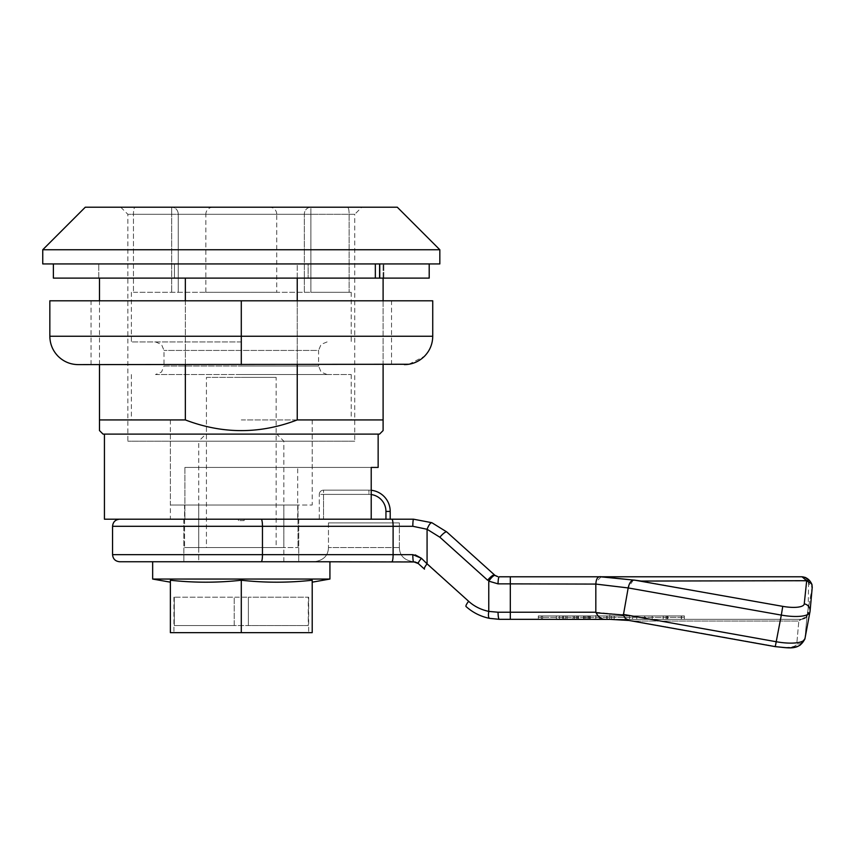 <?xml version="1.0" encoding="UTF-8"?>
<svg xmlns="http://www.w3.org/2000/svg" width="855" height="855" viewBox="0 0 855 855"><rect width="100%" height="100%" fill="white"/><g stroke="black" fill="none" stroke-linecap="round" stroke-linejoin="round"><path stroke-width="0.64" stroke-dasharray="4.28 3.21" d="M371.22 519.199L297.69 519.199L297.69 467.429L371.22 467.429L184.894 467.429L297.69 467.429M312.203 441.201L170.38 441.201L312.203 441.201L312.203 467.429M170.38 441.201L170.38 519.199L184.894 519.199L104.438 519.199M297.69 519.199L170.38 519.199M378.145 434.105L104.438 434.105L378.145 434.105M379.556 434.105L103.017 434.105M99.479 278.11L99.479 419.923L185.343 419.923L185.343 278.11M99.479 364.615L99.479 300.8M99.479 263.928L185.343 263.928L99.479 263.928M383.104 278.11L383.104 263.928L297.241 263.928L383.104 263.928L383.104 419.923L297.241 419.923C259.941 434.18 222.642 434.18 185.343 419.923M383.104 300.8L383.104 364.615M297.241 364.615L297.241 300.8M297.241 278.11L297.241 263.928L185.343 263.928L297.241 263.928L297.241 419.923M185.343 300.8L185.343 364.615M439.833 263.928L42.75 263.928M42.75 249.746L439.833 249.746M85.297 207.199L397.286 207.199M361.836 207.199L120.747 207.199L361.836 207.199L354.74 214.295L127.844 214.295L354.74 214.295L354.74 441.201L127.844 441.201L354.74 441.201M120.747 207.199L127.844 214.295L127.844 441.201M184.894 467.429L184.894 519.199L184.894 467.429M241.292 341.925L131.381 341.925L241.292 341.925M135.111 207.199L241.292 207.199L135.111 207.199C134.032 207.647 133.487 210.02 133.466 214.295L133.466 292.292L133.466 214.295C133.487 210.02 134.032 207.647 135.111 207.199L171.684 207.199L171.684 214.295L171.684 207.199L135.111 207.199M133.466 292.292L310.899 292.292L133.466 292.292M347.472 207.199L171.684 207.199L347.472 207.199C348.551 207.647 349.096 210.02 349.118 214.295L349.118 292.292L349.118 214.295C349.096 210.02 348.551 207.647 347.472 207.199L241.292 207.199L347.472 207.199M310.899 214.295L310.899 207.199A7.086 6.562 90 0 0 304.327 214.295A7.086 6.562 90 0 1 310.899 207.199L310.899 292.292L351.202 292.292L310.899 292.292L310.899 214.295L178.257 214.295L178.257 292.292L178.257 214.295A7.086 6.562 -90 0 0 171.684 207.199A7.086 6.562 -90 0 1 178.257 214.295L310.899 214.295M205.841 292.292L276.742 292.292L205.841 292.292L205.841 214.295L276.742 214.295L276.742 292.292M212.927 207.199A7.086 7.086 0 0 0 205.841 214.295L276.742 214.295A7.086 7.086 0 0 0 269.656 207.199L212.927 207.199L269.656 207.199M171.684 214.295L133.466 214.295L171.684 214.295L171.684 292.292L171.684 214.295M327.091 341.925L321.074 344.415L318.584 350.432L164 350.432L318.584 350.432L318.584 366.036L241.292 366.036L318.584 366.036L321.074 372.053L327.091 374.543L241.292 374.543L327.091 374.543M155.492 341.925L161.51 344.415L164 350.432L164 366.036L241.292 366.036L164 366.036L161.51 372.053L155.492 374.543L351.202 374.543L155.492 374.543M241.292 419.923L351.202 419.923L241.292 419.923M241.292 505.016L170.38 505.016L283.839 505.016L283.839 547.563L298.021 547.563L198.745 547.563L283.839 547.563L283.839 505.016L198.745 505.016L298.021 505.016L298.021 547.563L298.021 505.016L283.839 505.016L312.203 505.016L241.292 505.016M198.745 505.016L198.745 547.563L184.562 547.563L198.745 547.563L198.745 505.016L184.562 505.016L184.562 547.563L184.562 505.016L198.745 505.016M276.154 547.563L206.429 547.563L276.154 547.563L276.154 377.376L241.292 377.376L276.154 377.376M206.429 377.376L241.292 377.376L206.429 377.376L206.429 547.563M234.206 625.561L234.206 597.196L173.928 597.196L248.378 597.196L234.206 597.196L234.206 625.561L308.281 625.561L174.302 625.561L174.302 597.196L174.302 625.561L234.206 625.561L234.206 597.196L234.206 625.561L174.302 625.561L308.281 625.561L308.281 597.196L248.378 597.196L308.655 597.196L308.281 625.561L248.378 625.561L248.378 597.196L248.378 625.561L248.378 597.196L248.378 625.561L234.206 625.561M308.655 597.196L308.655 632.647L173.928 632.647L308.655 632.647M173.928 597.196L173.928 632.647M312.203 632.647L170.38 632.647L170.38 580.235C170.38 582.843 170.38 582.843 170.38 580.235C170.38 582.843 170.38 582.843 170.38 580.235C194.021 582.843 217.651 582.843 241.292 580.235C264.932 582.843 288.562 582.843 312.203 580.235C312.203 582.843 312.203 582.843 312.203 580.235C312.203 582.843 312.203 582.843 312.203 580.235L312.203 632.647M329.923 579.049L152.66 579.049M152.66 561.746L314.287 561.746C323.511 560.356 328.245 555.632 328.47 547.563C328.235 555.632 323.511 560.356 314.287 561.746M198.745 561.746L283.839 561.746L198.745 561.746L198.745 441.201L283.839 441.201L198.745 441.201L205.841 434.105L276.742 434.105L205.841 434.105M241.292 580.235L241.292 632.647M283.839 561.746L283.839 441.201L276.742 434.105M415.316 554.916L412.826 554.649A7.086 0.727 -90 0 0 413.553 561.746L119.647 561.746M183.857 561.746L298.726 561.746L183.857 561.746L183.857 519.199L238.438 519.199L183.782 519.199L183.857 561.746M415.338 561.97L416.791 562.526M494.532 574.955A7.086 1.635 -48 0 0 487.639 580.224L439.865 537.218A7.086 1.635 132 0 1 446.77 531.949L431.839 522.694C430.407 522.747 428.815 524.938 427.073 529.277L427.073 563.862A7.086 1.635 132 0 0 424.486 569.131L418.298 563.563C418.031 562.9 419.078 561.147 421.451 558.294L468.658 601.3A7.086 1.635 -48 0 0 466.071 606.569M468.658 601.3C474.13 606.313 480.831 609.679 488.771 611.4L498.059 612.233A7.086 1.229 90 0 0 499.277 619.319L595.828 619.319L538.297 619.319L538.297 615.921L538.297 619.319M614.253 619.383L635.714 621.029L798.431 621.029L635.714 621.029L609.444 619.33L801.434 619.319L595.828 619.319L595.828 612.233L623.402 614.959L628.179 587.93L595.828 584.093L595.828 612.233L498.059 612.233M608.194 619.319L667.883 619.319L583.612 619.319L588.774 619.319L588.272 615.921L559.469 615.921L559.469 619.319L590.249 619.319L559.469 619.319L578.311 619.319L559.469 619.319L559.469 615.921L563.702 615.921L563.702 619.319L563.702 615.921L578.311 615.921L559.469 615.921L559.469 619.319L559.469 615.921L590.249 615.921L538.297 615.921L588.272 615.921M606.932 619.319L605.148 619.319M587.075 615.921L587.075 619.319L588.272 619.319M587.075 619.319L541.397 619.319L541.397 615.921M666.302 619.319L684.374 619.319L666.302 619.319L666.302 615.921L684.374 615.921L684.374 619.319L684.374 615.921L666.302 615.921M498.059 583.869L510.317 583.869L510.317 576.783L499.277 576.783A7.086 1.229 90 0 0 498.059 583.869L488.771 581.144L488.771 611.4C488.152 615.418 488.408 617.738 489.53 618.357M611.101 619.319L631.781 620.677L628.382 620.377L623.402 614.959M609.444 619.319L609.978 613.377M806.575 616.305L807.131 614.617L806.522 616.38L798.859 620.858L806.564 616.305C807.035 616.893 805.292 617.909 801.37 619.319L801.466 619.319C805.709 618.945 808.082 616.573 808.552 612.233L807.131 614.617L808.114 612.714C807.43 616.712 805.079 618.913 801.06 619.319L798.431 621.029L801.06 619.319A7.086 7.064 90.7 0 0 808.114 612.714L808.552 583.869C808.146 579.572 805.752 577.211 801.37 576.783L802.011 576.783A7.086 7 -90 0 1 809.001 583.869L812.164 587.748L807.131 614.617L812.164 587.748L809.001 583.869A7.086 7 90 0 0 802.022 576.783M628.179 587.93L781.32 615.098L775.271 646.647L631.781 620.677L775.271 646.337A21.268 6.242 10.6 0 0 775.838 646.433A21.268 6.242 10.6 0 1 775.271 646.337L628.372 620.377M495.098 575.415C493.72 575.244 491.614 577.157 488.771 581.144L487.639 580.224M497.781 576.623L496.456 576.195M602.112 576.815L605.575 576.783M601.108 576.826L596.159 581.956M596.159 581.977L595.978 583.078M633.266 580.171L628.222 587.716M806.821 580.641L804.256 603.854A21.268 6.242 -169.4 0 1 783.319 606.452A21.268 6.242 -169.4 0 1 782.753 606.355L641.282 581.058L806.318 581.058M807.772 580.663L811.726 583.997M812.122 585.173L810.07 611.165A7.086 6.776 5.2 0 0 804.256 603.854M439.865 537.218L427.073 529.277L412.826 526.285A7.086 0.727 -90 0 1 413.553 519.199L405.527 519.199M112.561 526.285L262.464 526.285A7.086 1.24 90 0 0 261.224 519.199L391.857 519.199A7.086 1.24 -90 0 1 393.108 526.285L393.108 554.649L112.561 554.649M319.289 519.199L390.201 519.199L319.289 519.199L319.289 494.404L319.289 519.199M238.438 519.199L298.726 519.199L238.438 519.199L238.438 520.61L238.438 519.199M298.726 519.199L298.726 561.746L298.726 519.199M390.201 519.199L390.201 511.418A21.268 21.268 0 0 0 368.922 490.15L323.543 490.15L368.922 490.15A21.268 21.268 0 0 1 371.22 490.268A21.268 21.268 0 0 0 368.922 490.15L368.922 494.404A17.015 17.015 0 0 1 371.22 494.553M385.947 519.199L385.947 511.418A17.015 17.015 0 0 0 368.922 494.404L323.543 494.404L323.543 490.15L323.543 519.199L323.543 494.404L319.289 494.404A4.254 4.254 0 0 1 323.543 490.15A4.254 4.254 0 0 0 319.289 494.404L368.922 494.404L368.922 490.15M244.145 519.199L244.145 520.61L244.145 519.199M611.346 619.319L611.346 615.921L611.346 619.319L611.346 615.921L583.612 615.921L667.883 615.921L632.518 615.921L632.518 619.319L632.518 615.921L611.346 615.921M663.202 615.921L663.202 619.319L663.202 615.921M399.371 547.563C399.595 555.632 404.319 560.356 413.553 561.746C404.33 560.356 399.595 555.632 399.371 547.563L328.47 547.563L399.371 547.563L399.371 522.886L399.371 547.563M328.47 522.886L399.371 522.886L328.47 522.886L328.47 547.563L328.47 522.886M404.383 364.615L78.2 364.615C70.452 364.519 63.772 361.751 58.151 356.311M241.292 364.615L91.058 364.615L391.526 364.615L241.292 364.615L241.292 336.25L49.836 336.25L49.836 300.8L241.292 300.8L241.292 336.25L432.737 336.25L432.737 300.8L241.292 300.8M408.893 364.251L424.433 356.311M383.82 278.11L383.82 263.928L383.82 278.11L308.121 278.11L383.82 278.11M308.121 263.928L383.82 263.928L308.121 263.928L308.121 278.11L308.121 263.928L98.763 263.928L308.121 263.928M375.227 278.11L375.345 263.928L53.384 263.928L375.238 263.928M429.199 278.11L53.384 278.11M308.121 278.11L98.763 278.11L174.463 278.11L174.463 263.928L174.463 278.11L308.121 278.11M98.763 278.11L98.763 263.928L98.763 278.11M684.374 615.921L538.297 615.921L684.374 615.921L684.374 617.342L684.374 615.921M538.297 617.342L538.297 615.921L538.297 617.342L684.374 617.342L538.297 617.342M304.327 292.292L304.327 214.295L304.327 292.292M510.317 612.233L510.317 583.869L595.85 583.869M782.753 606.355L781.32 615.098A28.365 8.315 -169.4 0 0 782.079 615.226A28.365 8.315 -169.4 0 0 809.952 611.998L804.961 638.653A28.365 8.315 10.6 0 0 804.993 638.418L807.173 614.371L804.993 638.418A7.086 6.776 5.2 0 1 796.764 643.836A21.268 6.242 10.6 0 1 775.838 646.433A21.268 6.242 10.6 0 0 796.764 643.836L798.859 620.858L796.764 643.836A7.086 6.776 5.2 0 0 804.993 638.418A28.365 8.315 10.6 0 1 804.961 638.653A28.365 8.315 10.6 0 1 777.088 641.881A28.365 8.315 10.6 0 1 776.329 641.752L631.909 615.921M809.952 611.998A28.365 8.315 -169.4 0 0 809.984 611.774A7.086 6.776 5.2 0 0 810.07 611.165L809.952 611.998M804.993 638.418L809.984 611.774L804.993 638.418M261.224 561.746A7.086 1.24 90 0 0 262.464 554.649L262.464 526.285L412.826 526.285M412.826 554.649L393.108 554.649A7.086 1.24 -90 0 1 391.857 561.746M806.682 580.705L802.001 576.783M385.947 511.418L390.201 511.418M323.543 490.15A4.254 4.254 0 0 0 319.289 494.404M244.145 520.61L238.438 520.61L244.145 520.61M614.243 615.921L614.243 619.319M607.114 619.319L607.114 615.921M585.312 615.921L585.312 619.319M584.104 619.319L584.104 615.921M599.291 615.921L599.291 619.319M606.772 619.319L606.772 615.921M666.184 615.921L666.184 619.319M667.381 619.319L667.381 615.921M652.205 615.921L652.205 619.319M644.713 619.319L644.713 615.921M636.761 615.921L636.761 619.319M629.419 619.319L629.419 615.921M542.53 615.921L542.53 619.319M556.37 615.921L556.37 619.319M563.851 619.319L563.851 615.921M573.096 615.921L573.096 619.319M565.604 619.319L565.604 615.921M576.612 615.921L576.612 619.319M577.809 619.319L577.809 615.921M562.569 615.921L562.569 619.319M563.702 619.319L563.702 615.921M588.561 615.921L588.561 619.319M589.758 619.319L589.758 615.921M574.571 615.921L574.571 619.319M567.089 619.319L567.089 615.921M681.488 615.921L681.488 619.319M681.275 619.319L681.275 615.921M666.098 615.921L666.098 619.319M131.381 292.292L131.381 341.925M351.202 292.292L351.202 341.925M351.202 374.543L351.202 419.923M131.381 374.543L131.381 419.923M170.38 419.923L170.38 505.016M312.203 419.923L312.203 505.016M799.991 645.29L797.865 646.273M791.003 647.663L790.052 647.727M789.4 647.759L787.22 647.801M807.954 610.224L808.552 605.287L807.954 610.246M806.532 616.391L806.532 616.37C805.731 616.391 807.868 617.716 801.06 619.319M600.894 576.836L604.923 576.783M811.662 583.858L810.155 581.304M183.782 520.61L183.782 519.199M298.801 520.61L298.801 519.199M583.612 615.921L583.612 619.319M667.883 615.921L667.883 619.319M588.774 615.921L588.774 619.319M578.311 615.921L578.311 619.319M590.249 615.921L590.249 619.319M91.058 364.615L91.058 300.8M391.526 364.615L391.526 300.8"/><path stroke-width="1.28" d="M371.22 467.429L378.145 467.429L371.22 467.429L371.22 519.199L104.438 519.199L104.438 434.105M378.145 467.429L378.145 434.105M99.479 430.557L99.479 419.923L99.479 430.557L103.017 434.105L379.556 434.105L383.104 430.557L383.104 419.923L383.104 430.557M99.479 364.615L99.479 419.923L185.343 419.923C222.642 434.18 259.941 434.18 297.241 419.923L383.104 419.923L383.104 364.615M99.479 300.8L99.479 278.11M383.104 278.11L383.104 300.8M297.241 419.923L297.241 364.615M297.241 300.8L297.241 278.11M185.343 278.11L185.343 300.8M185.343 364.615L185.343 419.923M42.75 263.928L439.833 263.928L439.833 249.746L42.75 249.746L42.75 263.928M42.75 249.746L85.297 207.199L397.286 207.199L439.833 249.746M170.38 632.647L312.203 632.647L312.203 580.235C288.562 582.843 264.932 582.843 241.292 580.235C217.651 582.843 194.021 582.843 170.38 580.235L170.38 632.647M152.66 579.049L329.923 579.049L329.923 561.746L152.66 561.746L152.66 579.049L170.38 582.17M241.292 580.235L241.292 632.647M391.857 561.746A7.086 1.24 -90 0 0 393.108 554.649L393.108 526.285L262.464 526.285L262.464 554.649L112.561 554.649C112.978 558.956 115.34 561.318 119.647 561.746L329.923 561.746M314.287 561.746L415.338 561.97M416.791 562.526L418.298 563.563L413.553 561.746A7.086 0.727 -90 0 1 412.826 554.649L421.451 558.294C419.078 561.147 418.031 562.9 418.298 563.563L424.486 569.131A7.086 1.635 132 0 1 427.073 563.862L421.451 558.294L415.316 554.916M489.53 618.357L499.277 619.319L489.53 618.357C480.66 616.519 472.836 612.597 466.071 606.569C472.836 612.597 480.66 616.519 489.53 618.357C488.408 617.738 488.152 615.418 488.771 611.4L489.092 611.464M466.071 606.569A7.086 1.635 -48 0 1 468.658 601.3C474.119 606.302 480.82 609.668 488.771 611.4L498.059 612.233A7.086 1.229 90 0 0 499.277 619.319L510.317 619.319L510.317 612.233L595.828 612.233L595.828 584.083L628.179 587.93L623.402 614.959L623.22 614.371L776.329 641.752A28.365 8.315 10.6 0 0 777.088 641.881A28.365 8.315 10.6 0 0 804.961 638.653L799.991 645.29M614.253 619.383L510.317 619.319L510.317 583.869L498.059 583.869L488.771 581.144C491.614 577.157 493.72 575.244 495.098 575.415L497.781 576.623M609.444 619.33L628.927 620.463L775.271 646.647L781.32 615.098L628.179 587.93M608.194 619.319L606.932 619.319M605.148 619.319L510.317 619.319M541.397 619.319L538.297 619.319M595.828 612.233L596.117 612.811L623.413 614.98C624.898 618.293 626.544 620.089 628.35 620.377M595.828 584.083L510.317 583.869L510.317 576.783L607.649 576.783L499.277 576.783A7.086 1.229 90 0 0 498.059 583.869M494.532 574.955L446.77 531.949L494.532 574.955A7.086 1.635 -48 0 0 487.639 580.224L439.865 537.218A7.086 1.635 132 0 1 446.77 531.949L431.839 522.694L413.553 519.199L431.839 522.694C430.407 522.747 428.815 524.938 427.073 529.277L426.976 529.234M496.456 576.195L495.098 575.415M600.894 576.836L635.201 580.246L602.112 576.815M595.978 583.078L595.882 583.634M634.709 580.192L633.266 580.171M635.201 580.246L641.282 581.058L806.682 580.705L811.662 583.858L812.25 587.118L810.07 611.165A7.086 6.776 5.2 0 1 809.984 611.774A28.365 8.315 -169.4 0 1 809.952 611.998A28.365 8.315 -169.4 0 1 782.079 615.226A28.365 8.315 -169.4 0 1 781.32 615.098L782.753 606.355L635.201 580.246C631.92 579.476 629.59 581.966 628.222 587.716M806.821 580.641L807.772 580.663M811.726 583.997L812.122 585.173M809.653 580.652L805.538 577.499L802.001 576.783L607.649 576.783L802.011 576.783A7.086 7 90 0 1 802.022 576.783M811.662 583.858C809.578 579.551 806.361 577.189 802.011 576.783L806.682 580.705L804.256 603.854A7.086 6.776 5.2 0 1 810.07 611.165L804.961 638.653C799.03 651.275 787.872 647.609 775.271 646.647L787.22 647.801M601.503 576.826C598.083 576.024 596.202 578.375 595.85 583.869M412.826 526.285L393.108 526.285A7.086 1.24 -90 0 0 391.857 519.199L413.553 519.199A7.086 0.727 -90 0 0 412.826 526.285L427.073 529.277L427.073 563.862L468.658 601.3M405.527 519.199L261.224 519.199A7.086 1.24 90 0 1 262.464 526.285L112.561 526.285C112.978 521.977 115.34 519.616 119.647 519.199M385.947 519.199L385.947 511.418L390.201 511.418A21.268 21.268 0 0 0 371.22 490.268A21.268 21.268 0 0 1 390.201 511.418L390.201 519.199M596.117 612.811C598.564 617.417 601.738 619.597 605.65 619.33M408.893 364.251L78.2 364.615C70.452 364.519 63.772 361.751 58.151 356.311C52.721 350.71 49.953 344.02 49.836 336.25L432.737 336.25C432.63 344.02 429.862 350.71 424.433 356.311C429.862 350.71 432.63 344.02 432.737 336.25L432.737 300.8L49.836 300.8L49.836 336.25C49.953 344.02 52.721 350.71 58.151 356.311M241.292 364.615L241.292 300.8M404.383 364.615C412.131 364.519 418.811 361.751 424.433 356.311M53.384 263.928L53.384 278.11L429.199 278.11L429.199 263.928M379.609 263.928L379.599 278.11M379.748 278.11L379.748 263.928M375.345 263.928L375.345 278.11M631.909 615.921L623.252 614.382M498.059 612.233L510.317 612.233M488.771 611.4L488.771 581.144M261.224 561.746A7.086 1.24 90 0 0 262.464 554.649L412.826 554.649M804.256 603.854A21.268 6.242 -169.4 0 1 783.319 606.452A21.268 6.242 -169.4 0 1 782.753 606.355M427.073 529.277L439.865 537.218M371.22 494.553A17.015 17.015 0 0 1 385.947 511.418M312.203 582.17L329.923 579.049M797.865 646.273L796.539 646.711M796.507 646.722L791.003 647.663M790.052 647.727L789.4 647.759M112.561 554.649L112.561 526.285"/></g></svg>
